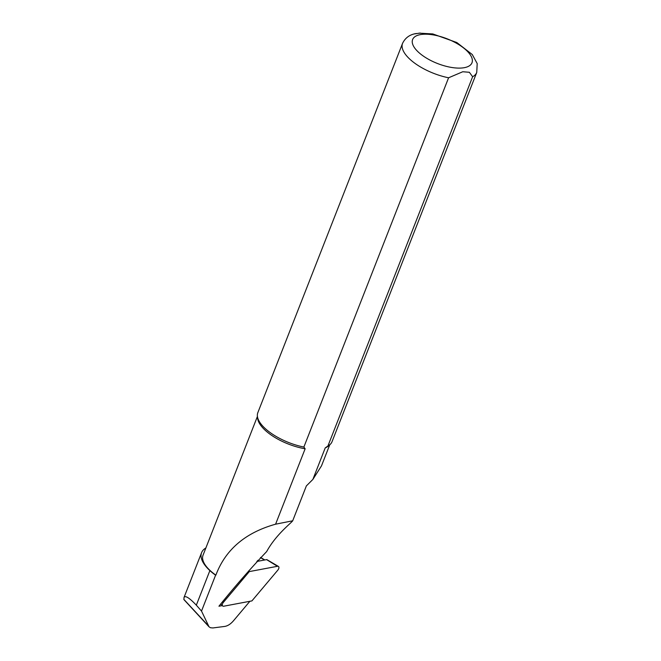 <?xml version="1.0" encoding="UTF-8"?>
<svg xmlns="http://www.w3.org/2000/svg" width="661" height="661" viewBox="0 0 661 661"><rect width="100%" height="100%" fill="white"/><g stroke="black" fill="none" stroke-linecap="round" stroke-linejoin="round"><path stroke-width="0.99" d="M223.765 606.203L251.907 600.907L277.794 570.17A3.189 1.752 -51.1 0 0 278.397 566.411A3.189 1.752 -51.1 0 0 277.455 566.295L249.304 571.591L223.418 602.328A3.189 1.752 128.9 0 0 222.6 605.906A3.189 1.752 128.9 0 0 223.765 606.203M248.519 571.071L249.304 571.591M278.397 566.411L266.97 559.677A1.248 0.686 -51.1 0 0 266.598 559.627L256.848 561.462M249.883 601.287L233.416 620.853C230.598 624.083 227.706 625.942 224.732 626.43L212.883 627.95L210.438 627.727L209.008 626.785L201.514 611.078L215.593 575.177A39.247 16.318 -158.6 0 1 209.876 570.6A45.221 18.805 -158.6 0 1 201.597 552.629A45.221 18.805 -158.6 0 1 205.877 547.969M215.593 575.177L215.866 575.144A38.842 16.153 -158.6 0 1 203.059 555.149L257.418 416.438M215.866 575.144C225.459 549.63 245.363 532.65 275.587 524.198L305.142 448.786A38.842 16.153 -158.6 0 1 257.633 418.347L257.402 416.265A39.842 16.566 -158.6 0 1 257.84 412.638L402.557 43.362A39.842 16.566 -158.6 0 0 448.588 77.783L303.87 447.059L305.142 448.786M472.632 76.734A39.842 16.566 -158.6 0 0 476.746 72.437L332.029 441.713A39.842 16.566 -158.6 0 1 329.889 444.671L328.302 446.043A38.842 16.153 -158.6 0 1 325.22 447.91L327.914 446.018L472.632 76.734L469.36 72.28L462.774 71.743L448.588 77.783M329.756 444.787L321.502 465.848L312.868 479.423L325.22 447.91M222.303 605.583L218.94 606.22C234.192 587.232 250.106 569.005 266.68 551.547C275.984 534.501 291.443 522.851 292.699 520.794L275.587 524.198M306.382 485.868L292.691 520.818L306.365 485.918L312.868 479.423M258.591 561.131L257.369 560.892M329.889 444.671A39.842 16.566 -158.6 0 1 327.914 446.018M303.87 447.059A39.842 16.566 -158.6 0 1 257.402 416.265M414.554 33.901L420.28 33.05M264.83 559.958L260.591 557.463M201.514 611.078L196.325 605.17C189.269 597.742 185.163 595.197 183.998 597.527L183.898 599.568L209 626.777M222.699 601.75L223.418 602.328M266.598 559.627L277.455 566.295M460.618 68.083A31.877 13.253 -158.6 0 1 412.489 43.585A31.877 13.253 -158.6 0 1 453.777 41.792A31.877 13.253 -158.6 0 1 460.618 68.083M260.484 557.57L264.483 560.024M257.889 560.321L259.071 561.049M183.816 599.32L208.322 625.752M209.876 570.6L196.325 605.17M220.824 603.98L222.6 605.906M476.746 72.437L477.201 63.58L472.285 54.541L456.801 42.519L432.781 33.934L419.008 33.149M416.463 33.496C409.944 34.422 405.309 37.71 402.557 43.362M201.597 552.629L183.998 597.527"/></g></svg>

